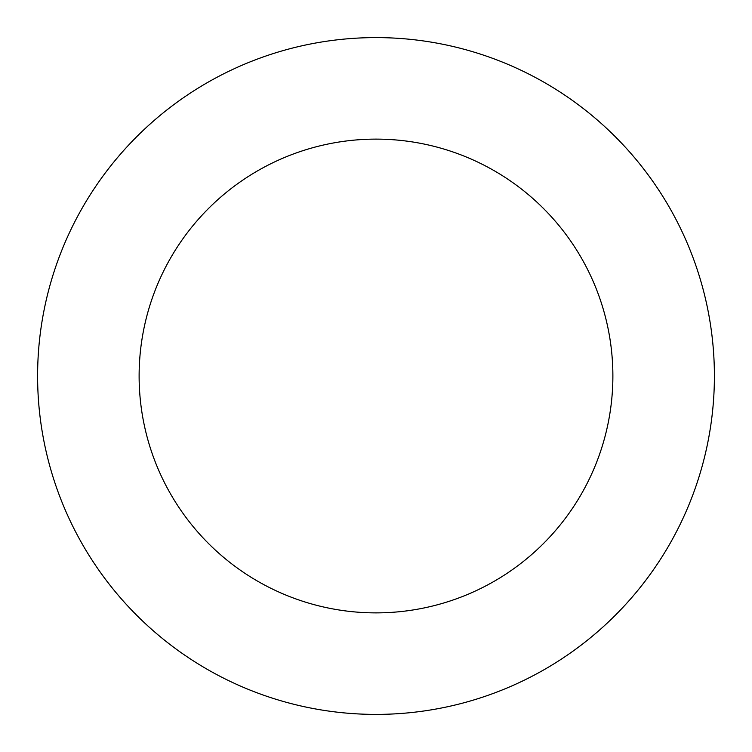 <?xml version="1.0" encoding="UTF-8"?>
<svg xmlns="http://www.w3.org/2000/svg" width="752" height="752" viewBox="0 0 752 752"><rect width="100%" height="100%" fill="white"/><g stroke="black" fill="none" stroke-linecap="round" stroke-linejoin="round"><path stroke-width="1.13" d="M376 37.6A338.4 338.4 0 0 1 714.4 376A338.4 338.4 0 0 1 376 714.4A338.4 338.4 0 0 1 37.6 376A338.4 338.4 0 0 1 376 37.6M376 612.88A236.88 236.88 0 0 1 139.12 376A236.88 236.88 0 0 1 376 139.12A236.88 236.88 0 0 1 612.88 376A236.88 236.88 0 0 1 376 612.88"/></g></svg>
